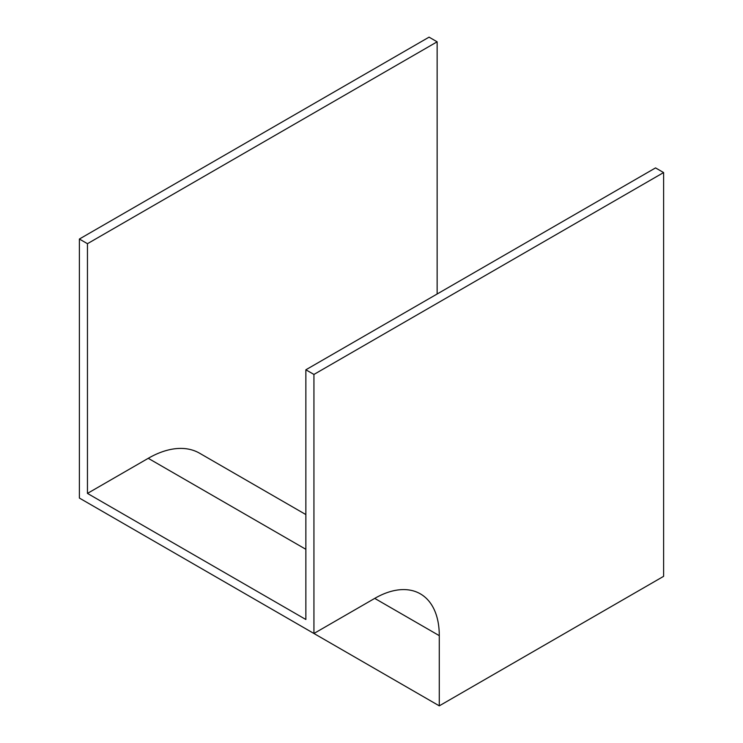 <?xml version="1.0" encoding="UTF-8"?>
<svg xmlns="http://www.w3.org/2000/svg" width="743" height="743" viewBox="0 0 743 743"><rect width="100%" height="100%" fill="white"/><g stroke="black" fill="none" stroke-linecap="round" stroke-linejoin="round"><path stroke-width="1.11" d="M437.135 294.005L437.135 41.812L429.064 37.15L79.39 239.032L79.39 498.061L313.936 633.482L374.732 598.384A91.296 52.707 -60 0 1 420.371 593.861A91.296 52.707 -60 0 1 439.28 635.655L439.28 705.85L663.61 576.336L663.61 172.562L655.54 167.909L305.865 369.791L305.865 619.504L87.46 493.408L148.247 458.31A102.71 59.301 -60 0 1 199.598 453.221L305.865 514.574M437.135 41.812L87.46 243.695L79.39 239.032M87.46 243.695L87.46 493.408M663.61 172.562L313.936 374.444L313.936 633.482M313.936 374.444L305.865 369.791M439.28 705.85L204.734 570.438M439.28 635.655L374.723 598.384M305.865 549.309L148.247 458.31"/></g></svg>
